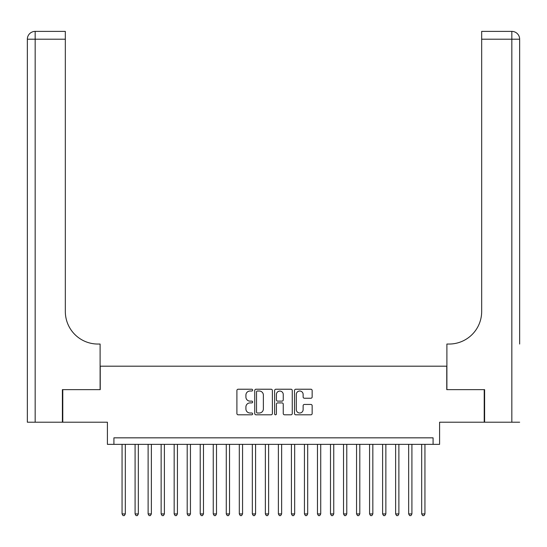<?xml version="1.0" encoding="UTF-8"?>
<svg xmlns="http://www.w3.org/2000/svg" width="547" height="547" viewBox="0 0 547 547"><rect width="100%" height="100%" fill="white"/><g stroke="black" fill="none" stroke-linecap="round" stroke-linejoin="round"><path stroke-width="0.82" d="M252.659 390.12A0.896 0.896 0 0 0 251.764 389.225L238.177 389.225A1.279 1.279 0 0 0 236.899 390.503L236.899 413.525A1.279 1.279 0 0 0 238.177 414.804L251.764 414.804A0.896 0.896 0 0 0 252.659 413.908A0.896 0.896 0 0 0 251.764 413.012L250.006 413.012A4.089 4.089 0 0 1 245.911 408.917L245.911 407.002A4.089 4.089 0 0 1 250.006 402.907L251.764 402.907A0.896 0.896 0 0 0 252.659 402.011A0.896 0.896 0 0 0 251.764 401.122L250.006 401.122A4.089 4.089 0 0 1 245.911 397.026L245.911 395.112A4.089 4.089 0 0 1 250.006 391.016L251.764 391.016A0.896 0.896 0 0 0 252.659 390.12M310.874 398.243A1.279 1.279 0 0 0 312.152 396.965L312.152 390.503A1.279 1.279 0 0 0 310.874 389.225L295.783 389.225A1.279 1.279 0 0 0 294.505 390.503L294.505 413.525A1.279 1.279 0 0 0 295.783 414.804L310.874 414.804A1.279 1.279 0 0 0 312.152 413.525L312.152 405.724A1.279 1.279 0 0 0 310.874 404.445L304.412 404.445A1.279 1.279 0 0 0 303.134 405.724L303.134 409.594A3.419 3.419 0 0 1 299.715 413.012A3.419 3.419 0 0 1 296.296 409.594L296.296 394.435A3.419 3.419 0 0 1 299.715 391.016A3.419 3.419 0 0 1 303.134 394.435L303.134 396.965A1.279 1.279 0 0 0 304.412 398.243L310.874 398.243M433.087 444.355L439.597 444.355L439.597 422.209L484.218 422.209L484.218 389.635L446.762 389.635L446.762 366.189L100.238 366.189L100.238 389.635L62.782 389.635L62.782 422.209L107.403 422.209L107.403 444.355L433.087 444.355L433.087 437.839L113.913 437.839L113.913 444.355M272.379 390.503A1.279 1.279 0 0 0 271.1 389.225L256.017 389.225A1.279 1.279 0 0 0 254.738 390.503L254.738 413.525A1.279 1.279 0 0 0 256.017 414.804L271.1 414.804A1.279 1.279 0 0 0 272.379 413.525L272.379 390.503M275.9 389.225L290.983 389.225A1.279 1.279 0 0 1 292.262 390.503L292.262 413.525A1.279 1.279 0 0 1 290.983 414.804L284.529 414.804A1.279 1.279 0 0 1 283.25 413.525L283.25 404.185A1.279 1.279 0 0 0 281.972 402.907L277.685 402.907A1.279 1.279 0 0 0 276.406 404.185L276.406 413.908A0.896 0.896 0 0 1 275.517 414.804A0.896 0.896 0 0 1 274.621 413.908L274.621 390.503A1.279 1.279 0 0 1 275.9 389.225M257.418 391.016A0.896 0.896 0 0 0 256.522 391.912L256.522 412.117A0.896 0.896 0 0 0 257.418 413.012L259.271 413.012A4.089 4.089 0 0 0 263.367 408.917L263.367 395.112A4.089 4.089 0 0 0 259.271 391.016L257.418 391.016M283.25 394.503A3.419 3.419 0 0 0 279.832 391.078A3.419 3.419 0 0 0 276.406 394.503L276.406 399.843A1.279 1.279 0 0 0 277.685 401.122L281.972 401.122A1.279 1.279 0 0 0 283.25 399.843L283.25 394.503M122.056 444.355L122.056 513.92L125.318 513.92L125.318 444.355M125.318 513.92L124.34 515.609L123.034 515.609L122.056 513.92M62.392 389.635L100.108 389.635L100.108 344.042L97.892 344.042A32.567 32.567 0 0 1 65.325 311.475L65.325 39.206L35.165 39.206L35.165 422.209L62.392 422.209L62.392 389.635M35.165 422.209L27.35 422.209L27.35 39.206A7.815 7.815 0 0 1 35.165 31.391L65.325 31.391L65.325 39.206M27.35 344.042L27.35 39.206L35.165 39.206L35.165 31.391M97.892 344.042A32.567 32.567 0 0 1 65.325 311.475M519.65 422.209L484.608 422.209L484.608 389.635L446.892 389.635L446.892 344.042L449.108 344.042A32.567 32.567 0 0 0 481.675 311.475L481.675 31.391L511.835 31.391A7.815 7.815 0 0 1 519.65 39.206L519.65 344.042M449.108 344.042A32.567 32.567 0 0 0 481.675 311.475M511.835 422.209L511.835 31.391A7.815 7.815 0 0 1 519.65 39.206L481.675 39.206M135.088 444.355L135.088 513.92L138.343 513.92L138.343 444.355M138.343 513.92L137.365 515.609L136.059 515.609L135.088 513.92M148.114 444.355L148.114 513.92L151.369 513.92L151.369 444.355M151.369 513.92L150.391 515.609L149.092 515.609L148.114 513.92M161.139 444.355L161.139 513.92L164.394 513.92L164.394 444.355M164.394 513.92L163.423 515.609L162.117 515.609L161.139 513.92M174.165 444.355L174.165 513.92L177.426 513.92L177.426 444.355M177.426 513.92L176.449 515.609L175.143 515.609L174.165 513.92M187.197 444.355L187.197 513.92L190.452 513.92L190.452 444.355M190.452 513.92L189.474 515.609L188.175 515.609L187.197 513.92M200.223 444.355L200.223 513.92L203.477 513.92L203.477 444.355M203.477 513.92L202.499 515.609L201.2 515.609L200.223 513.92M213.248 444.355L213.248 513.92L216.503 513.92L216.503 444.355M216.503 513.92L215.532 515.609L214.226 515.609L213.248 513.92M226.273 444.355L226.273 513.92L229.535 513.92L229.535 444.355M229.535 513.92L228.557 515.609L227.251 515.609L226.273 513.92M239.306 444.355L239.306 513.92L242.56 513.92L242.56 444.355M242.56 513.92L241.583 515.609L240.283 515.609L239.306 513.92M252.331 444.355L252.331 513.92L255.586 513.92L255.586 444.355M255.586 513.92L254.608 515.609L253.309 515.609L252.331 513.92M265.357 444.355L265.357 513.92L268.618 513.92L268.618 444.355M268.618 513.92L267.64 515.609L266.334 515.609L265.357 513.92M278.382 444.355L278.382 513.92L281.643 513.92L281.643 444.355M281.643 513.92L280.666 515.609L279.36 515.609L278.382 513.92M291.414 444.355L291.414 513.92L294.669 513.92L294.669 444.355M294.669 513.92L293.691 515.609L292.392 515.609L291.414 513.92M304.44 444.355L304.44 513.92L307.694 513.92L307.694 444.355M307.694 513.92L306.717 515.609L305.417 515.609L304.44 513.92M317.465 444.355L317.465 513.92L320.727 513.92L320.727 444.355M320.727 513.92L319.749 515.609L318.443 515.609L317.465 513.92M330.497 444.355L330.497 513.92L333.752 513.92L333.752 444.355M333.752 513.92L332.774 515.609L331.468 515.609L330.497 513.92M343.523 444.355L343.523 513.92L346.777 513.92L346.777 444.355M346.777 513.92L345.8 515.609L344.501 515.609L343.523 513.92M356.548 444.355L356.548 513.92L359.803 513.92L359.803 444.355M359.803 513.92L358.825 515.609L357.526 515.609L356.548 513.92M369.574 444.355L369.574 513.92L372.835 513.92L372.835 444.355M372.835 513.92L371.857 515.609L370.551 515.609L369.574 513.92M382.606 444.355L382.606 513.92L385.861 513.92L385.861 444.355M385.861 513.92L384.883 515.609L383.577 515.609L382.606 513.92M395.631 444.355L395.631 513.92L398.886 513.92L398.886 444.355M398.886 513.92L397.908 515.609L396.609 515.609L395.631 513.92M408.657 444.355L408.657 513.92L411.912 513.92L411.912 444.355M411.912 513.92L410.941 515.609L409.635 515.609L408.657 513.92M421.682 444.355L421.682 513.92L424.944 513.92L424.944 444.355M424.944 513.92L423.966 515.609L422.66 515.609L421.682 513.92"/></g></svg>
